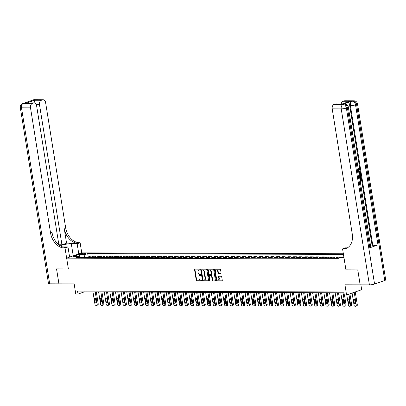 <?xml version="1.0" encoding="UTF-8"?>
<svg xmlns="http://www.w3.org/2000/svg" width="406" height="406" viewBox="0 0 406 406"><rect width="100%" height="100%" fill="white"/><g stroke="black" fill="none" stroke-linecap="round" stroke-linejoin="round"><path stroke-width="0.61" d="M199.98 269.579A0.421 0.299 -109.2 0 0 199.605 269.168L194.905 269.148A0.604 0.431 -109.2 0 0 194.555 269.736L196.25 280.313A0.604 0.431 -109.2 0 0 196.783 280.901L201.483 280.916A0.421 0.299 -109.2 0 0 201.351 280.094L200.747 280.094A1.934 1.375 -109.2 0 1 199.026 278.206L198.889 277.323A1.934 1.375 -109.2 0 1 199.666 275.507A1.934 1.375 -109.2 0 1 200.001 275.451L200.61 275.451A0.421 0.299 -109.2 0 0 200.478 274.629L199.869 274.629A1.934 1.375 -109.2 0 1 198.153 272.741L198.011 271.863A1.934 1.375 -109.2 0 1 198.793 270.041A1.934 1.375 -109.2 0 1 199.128 269.985L199.732 269.99A0.421 0.299 -109.2 0 0 199.98 269.579M220.712 273.375A0.604 0.431 -109.2 0 0 221.057 272.791L220.585 269.823A0.604 0.431 -109.2 0 0 220.047 269.234L214.83 269.219A0.604 0.431 -109.2 0 0 214.48 269.802L216.175 280.379A0.604 0.431 -109.2 0 0 216.708 280.967L221.93 280.982A0.604 0.431 -109.2 0 0 222.275 280.399L221.701 276.816A0.604 0.431 -109.2 0 0 221.163 276.227L218.93 276.217A0.604 0.431 -109.2 0 0 218.585 276.806L218.87 278.582A1.614 1.152 -109.2 0 1 218.22 280.104A1.614 1.152 -109.2 0 1 216.505 278.572L215.388 271.609A1.614 1.152 -109.2 0 1 216.038 270.091A1.614 1.152 -109.2 0 1 217.753 271.619L217.941 272.781A0.604 0.431 -109.2 0 0 218.474 273.37L220.91 273.309M58.885 244.803L36.606 105.722A3.69 2.512 90.2 0 0 34.17 102.885L26.826 102.967L34.617 100.246L41.376 100.267L42.579 99.851L33.566 99.82L23.37 103.378L32.384 103.408A3.69 2.512 90.2 0 0 30.511 107.854L21.498 107.823L49.684 283.809L58.921 283.84L56.525 268.879L68.375 268.914L56.551 268.879L58.946 283.84L74.151 283.89L75.78 294.066L78.033 294.076L77.556 291.082L343.841 291.97L344.324 294.964L346.572 294.974L361.665 289.706L360.888 284.85M384.756 280.475L356.57 104.484A3.69 0.629 -9.1 0 0 357.513 103.895L385.7 279.881A3.69 0.629 170.9 0 1 384.756 280.475L374.56 284.033A3.69 0.629 170.9 0 1 369.409 284.88L360.173 284.85L357.777 269.883L345.927 269.843L357.752 269.883L360.152 284.85L344.943 284.799L346.572 294.974M347.343 247.868L345.526 247.858L342.573 248.893L345.927 269.843L344.202 259.069L66.65 258.14L81.743 252.872L80.114 242.697L79.302 242.697A15.382 10.952 70.8 0 1 65.64 227.69L45.604 102.586A3.69 2.512 90.2 0 0 43.168 99.749A3.69 2.512 90.2 0 0 42.579 99.851M64.209 247.964A15.382 10.952 70.8 0 1 50.547 232.958L52.019 232.445A15.382 10.952 70.8 0 0 65.676 247.452L64.209 247.964L65.021 247.964L68.375 268.914L66.65 258.14M206.827 269.777A0.604 0.431 -109.2 0 0 206.294 269.188L201.071 269.168A0.604 0.431 -109.2 0 0 200.726 269.757L202.416 280.333A0.604 0.431 -109.2 0 0 202.954 280.922L208.171 280.937A0.604 0.431 -109.2 0 0 208.522 280.353L206.827 269.777M207.948 269.193L213.17 269.208A0.604 0.431 -109.2 0 1 213.703 269.797L215.398 280.373A0.604 0.431 -109.2 0 1 215.053 280.962L212.82 280.952A0.604 0.431 -109.2 0 1 212.282 280.363L211.592 276.075A0.604 0.431 -109.2 0 0 211.059 275.486L209.577 275.481A0.604 0.431 -109.2 0 0 209.227 276.07L209.943 280.536A0.421 0.299 -109.2 0 1 209.323 280.531L207.603 269.777A0.604 0.431 -109.2 0 1 207.948 269.193M81.261 254.136L82.256 254.141A1.908 0.325 -9.1 0 0 84.306 253.877A1.908 0.325 -9.1 0 0 85.402 253.395A1.908 0.325 -9.1 0 0 84.783 253.258L83.793 253.253A1.908 0.325 -9.1 0 0 81.738 253.517A1.908 0.325 -9.1 0 0 80.642 253.999A1.908 0.325 -9.1 0 0 81.261 254.136M343.349 253.745L81.743 252.872M79.906 257.5L78.942 256.628L76.475 257.49L338.254 258.363L340.72 257.505L343.953 257.516M78.942 256.628L72.857 256.607L79.14 254.415L85.224 254.435L83.991 257.516M88.239 256.998L87.691 253.577L85.224 254.435M87.691 253.577L343.456 254.43M78.033 294.076L84.154 291.939L343.973 292.807M83.976 257.399L79.779 257.389M84.022 291.102L84.154 291.939M93.872 257.013L93.725 256.11L90.797 256.1L88.33 256.962A2.461 1.675 90.2 0 0 87.589 257.531M99.5 257.034L99.358 256.13L96.43 256.12L93.959 256.978A2.461 1.675 90.2 0 0 93.223 257.546M105.134 257.054L104.987 256.145L102.058 256.135L99.592 256.998A2.461 1.675 90.2 0 0 98.856 257.566M110.767 257.069L110.62 256.166L107.691 256.156L105.225 257.018A2.461 1.675 90.2 0 0 104.489 257.587M116.4 257.089L116.253 256.186L113.325 256.176L110.858 257.034A2.461 1.675 90.2 0 0 110.122 257.602M122.028 257.11L121.886 256.201L118.958 256.191L116.486 257.054A2.461 1.675 90.2 0 0 115.751 257.622M127.662 257.13L127.52 256.222L124.591 256.211L122.12 257.074A2.461 1.675 90.2 0 0 121.384 257.643M133.295 257.145L133.148 256.242L130.219 256.232L127.753 257.094A2.461 1.675 90.2 0 0 127.017 257.658M138.928 257.165L138.781 256.262L135.853 256.252L133.386 257.11A2.461 1.675 90.2 0 0 132.65 257.678M144.556 257.186L144.414 256.277L141.486 256.267L139.019 257.13A2.461 1.675 90.2 0 0 138.279 257.698M150.19 257.201L150.047 256.298L147.119 256.287L144.648 257.15A2.461 1.675 90.2 0 0 143.912 257.719M155.823 257.221L155.676 256.318L152.747 256.308L150.281 257.165A2.461 1.675 90.2 0 0 149.545 257.734M161.456 257.242L161.309 256.333L158.381 256.323L155.914 257.186A2.461 1.675 90.2 0 0 155.178 257.754M167.089 257.262L166.942 256.353L164.014 256.343L161.547 257.206A2.461 1.675 90.2 0 0 160.812 257.774M172.717 257.277L172.575 256.374L169.647 256.364L167.176 257.226A2.461 1.675 90.2 0 0 166.44 257.79M178.351 257.297L178.209 256.389L175.275 256.384L172.809 257.242A2.461 1.675 90.2 0 0 172.073 257.81M183.984 257.318L183.837 256.409L180.909 256.399L178.442 257.262A2.461 1.675 90.2 0 0 177.706 257.83M189.617 257.333L189.47 256.43L186.542 256.419L184.075 257.282A2.461 1.675 90.2 0 0 183.339 257.851M195.245 257.353L195.103 256.45L192.175 256.44L189.709 257.297A2.461 1.675 90.2 0 0 188.968 257.866M200.879 257.374L200.737 256.465L197.808 256.455L195.337 257.318A2.461 1.675 90.2 0 0 194.601 257.886M206.512 257.389L206.365 256.485L203.436 256.475L200.97 257.338A2.461 1.675 90.2 0 0 200.234 257.906M212.145 257.409L211.998 256.506L209.07 256.496L206.603 257.353A2.461 1.675 90.2 0 0 205.867 257.922M217.778 257.429L217.631 256.521L214.703 256.511L212.236 257.374A2.461 1.675 90.2 0 0 211.501 257.942M223.407 257.45L223.264 256.541L220.336 256.531L217.865 257.394A2.461 1.675 90.2 0 0 217.129 257.962M229.04 257.465L228.898 256.562L225.964 256.551L223.498 257.414A2.461 1.675 90.2 0 0 222.762 257.977M234.673 257.485L234.526 256.582L231.598 256.572L229.131 257.429A2.461 1.675 90.2 0 0 228.395 257.998M240.306 257.505L240.159 256.597L237.231 256.587L234.764 257.45A2.461 1.675 90.2 0 0 234.029 258.018M245.934 257.521L245.792 256.617L242.864 256.607L240.393 257.47A2.461 1.675 90.2 0 0 239.657 258.038M251.568 257.541L251.426 256.638L248.497 256.628L246.026 257.485A2.461 1.675 90.2 0 0 245.29 258.054M257.201 257.561L257.054 256.653L254.126 256.643L251.659 257.505A2.461 1.675 90.2 0 0 250.923 258.074M262.834 257.582L262.687 256.673L259.759 256.663L257.292 257.526A2.461 1.675 90.2 0 0 256.556 258.094M268.467 257.597L268.32 256.693L265.392 256.683L262.926 257.546A2.461 1.675 90.2 0 0 262.185 258.109M274.096 257.617L273.954 256.709L271.025 256.704L268.554 257.561A2.461 1.675 90.2 0 0 267.818 258.13M279.729 257.637L279.582 256.729L276.653 256.719L274.187 257.582A2.461 1.675 90.2 0 0 273.451 258.15M285.362 257.653L285.215 256.749L282.287 256.739L279.82 257.602A2.461 1.675 90.2 0 0 279.084 258.17M290.995 257.673L290.848 256.77L287.92 256.759L285.454 257.617A2.461 1.675 90.2 0 0 284.718 258.186M296.624 257.693L296.481 256.785L293.553 256.775L291.082 257.637A2.461 1.675 90.2 0 0 290.346 258.206M302.257 257.708L302.115 256.805L299.186 256.795L296.715 257.658A2.461 1.675 90.2 0 0 295.979 258.226M307.89 257.729L307.743 256.825L304.815 256.815L302.348 257.673A2.461 1.675 90.2 0 0 301.612 258.241M313.523 257.749L313.376 256.841L310.448 256.831L307.981 257.693A2.461 1.675 90.2 0 0 307.246 258.262M319.157 257.769L319.009 256.861L316.081 256.851L313.615 257.714A2.461 1.675 90.2 0 0 312.874 258.282M324.785 257.785L324.643 256.881L321.714 256.871L319.243 257.734A2.461 1.675 90.2 0 0 318.507 258.297M330.418 257.805L330.271 256.902L327.343 256.891L324.876 257.749A2.461 1.675 90.2 0 0 324.14 258.317M336.051 257.825L335.904 256.917L332.976 256.907L330.509 257.769A2.461 1.675 90.2 0 0 329.773 258.338M341.629 257.505L341.537 256.937L338.609 256.927L336.143 257.79A2.461 1.675 90.2 0 0 335.407 258.358M93.725 256.11L91.259 256.973A2.461 1.675 90.2 0 0 90.523 257.536M99.358 256.13L96.887 256.988A2.461 1.675 90.2 0 0 96.151 257.556M104.987 256.145L102.52 257.008A2.461 1.675 90.2 0 0 101.784 257.577M110.62 256.166L108.153 257.028A2.461 1.675 90.2 0 0 107.417 257.597M116.253 256.186L113.787 257.044A2.461 1.675 90.2 0 0 113.051 257.612M121.886 256.201L119.42 257.064A2.461 1.675 90.2 0 0 118.679 257.632M127.52 256.222L125.048 257.084A2.461 1.675 90.2 0 0 124.312 257.653M133.148 256.242L130.681 257.105A2.461 1.675 90.2 0 0 129.945 257.668M138.781 256.262L136.315 257.12A2.461 1.675 90.2 0 0 135.579 257.688M144.414 256.277L141.948 257.14A2.461 1.675 90.2 0 0 141.212 257.708M150.047 256.298L147.576 257.16A2.461 1.675 90.2 0 0 146.84 257.729M155.676 256.318L153.209 257.176A2.461 1.675 90.2 0 0 152.473 257.744M161.309 256.333L158.842 257.196A2.461 1.675 90.2 0 0 158.107 257.764M166.942 256.353L164.476 257.216A2.461 1.675 90.2 0 0 163.74 257.785M172.575 256.374L170.109 257.231A2.461 1.675 90.2 0 0 169.368 257.8M178.209 256.389L175.737 257.252A2.461 1.675 90.2 0 0 175.001 257.82M183.837 256.409L181.37 257.272A2.461 1.675 90.2 0 0 180.634 257.84M189.47 256.43L187.004 257.292A2.461 1.675 90.2 0 0 186.268 257.856M195.103 256.45L192.637 257.308A2.461 1.675 90.2 0 0 191.896 257.876M200.737 256.465L198.265 257.328A2.461 1.675 90.2 0 0 197.529 257.896M206.365 256.485L203.898 257.348A2.461 1.675 90.2 0 0 203.162 257.917M211.998 256.506L209.532 257.363A2.461 1.675 90.2 0 0 208.796 257.932M217.631 256.521L215.165 257.384A2.461 1.675 90.2 0 0 214.429 257.952M223.264 256.541L220.793 257.404A2.461 1.675 90.2 0 0 220.057 257.972M228.898 256.562L226.426 257.424A2.461 1.675 90.2 0 0 225.69 257.988M234.526 256.582L232.059 257.44A2.461 1.675 90.2 0 0 231.324 258.008M240.159 256.597L237.693 257.46A2.461 1.675 90.2 0 0 236.957 258.028M245.792 256.617L243.326 257.48A2.461 1.675 90.2 0 0 242.585 258.049M251.426 256.638L248.954 257.495A2.461 1.675 90.2 0 0 248.218 258.064M257.054 256.653L254.587 257.516A2.461 1.675 90.2 0 0 253.851 258.084M262.687 256.673L260.221 257.536A2.461 1.675 90.2 0 0 259.485 258.104M268.32 256.693L265.854 257.551A2.461 1.675 90.2 0 0 265.118 258.12M273.954 256.709L271.482 257.571A2.461 1.675 90.2 0 0 270.746 258.14M279.582 256.729L277.115 257.592A2.461 1.675 90.2 0 0 276.379 258.16M285.215 256.749L282.749 257.612A2.461 1.675 90.2 0 0 282.013 258.175M290.848 256.77L288.382 257.627A2.461 1.675 90.2 0 0 287.646 258.196M296.481 256.785L294.015 257.648A2.461 1.675 90.2 0 0 293.274 258.216M302.115 256.805L299.643 257.668A2.461 1.675 90.2 0 0 298.907 258.236M307.743 256.825L305.276 257.683A2.461 1.675 90.2 0 0 304.541 258.252M313.376 256.841L310.91 257.703A2.461 1.675 90.2 0 0 310.174 258.272M319.009 256.861L316.543 257.724A2.461 1.675 90.2 0 0 315.807 258.292M324.643 256.881L322.171 257.744A2.461 1.675 90.2 0 0 321.435 258.307M330.271 256.902L327.804 257.759A2.461 1.675 90.2 0 0 327.069 258.328M335.904 256.917L333.438 257.78A2.461 1.675 90.2 0 0 332.702 258.348M341.537 256.937L339.071 257.8A2.461 1.675 90.2 0 0 338.365 258.328M343.882 257.069L342.623 257.511M79.677 257.297L79.14 254.415M199.945 269.843L199.534 269.843A1.934 1.375 -109.2 0 0 199.199 269.899L198.793 270.041M199.666 275.507L200.072 275.364A1.934 1.375 -109.2 0 1 200.407 275.309L200.823 275.309M195.042 269.153A0.604 0.431 -109.2 0 0 194.961 269.594L196.656 280.17A0.604 0.431 -109.2 0 0 197.194 280.759L201.696 280.774M201.214 269.173A0.604 0.431 -109.2 0 0 201.132 269.614L202.827 280.191A0.604 0.431 -109.2 0 0 203.365 280.779L208.44 280.795M201.691 269.995A0.421 0.299 -109.2 0 0 201.447 270.406L202.934 279.688A0.421 0.299 -109.2 0 0 203.31 280.099L203.949 280.104A1.934 1.375 -109.2 0 0 204.289 280.049A1.934 1.375 -109.2 0 0 205.066 278.227L204.051 271.883A1.934 1.375 -109.2 0 0 202.33 269.995L201.691 269.995L202.097 269.853A0.421 0.299 -109.2 0 0 201.96 269.899M204.289 280.049L204.695 279.907A1.934 1.375 -109.2 0 0 205.472 278.085L205.066 278.227M202.097 269.853L202.741 269.853A1.934 1.375 -109.2 0 1 204.457 271.741L205.472 278.085M215.317 280.82L212.82 280.952M209.785 275.41A0.604 0.431 -109.2 0 1 209.983 275.339L211.465 275.344A0.604 0.431 -109.2 0 1 212.003 275.933L212.688 280.221A0.604 0.431 -109.2 0 0 213.226 280.81M208.09 269.193A0.604 0.431 -109.2 0 0 208.009 269.635L209.735 280.389A0.421 0.299 -109.2 0 0 209.932 280.739M210.881 271.624A1.614 1.152 -109.2 0 0 209.166 270.097A1.614 1.152 -109.2 0 0 208.517 271.619L208.907 274.07A0.604 0.431 -109.2 0 0 209.445 274.659L210.927 274.664A0.604 0.431 -109.2 0 0 211.272 274.08L210.881 271.624L211.287 271.482A1.614 1.152 -109.2 0 0 209.572 269.954L209.166 270.097M211.333 274.522A0.604 0.431 -109.2 0 0 211.683 273.938L211.272 274.08M211.287 271.482L211.683 273.938M216.038 270.091L216.449 269.949A1.614 1.152 -109.2 0 1 218.164 271.477L218.347 272.639A0.604 0.431 -109.2 0 0 218.885 273.228L220.976 273.233M218.22 280.104L218.626 279.962A1.614 1.152 -109.2 0 0 219.276 278.44L218.87 278.582M219.073 276.217A0.604 0.431 -109.2 0 0 218.991 276.664L219.276 278.44M214.967 269.219A0.604 0.431 -109.2 0 0 214.886 269.66L216.581 280.236A0.604 0.431 -109.2 0 0 217.119 280.825L222.194 280.84M95.243 291.975L97.201 304.221A1.228 0.878 -109.2 0 1 96.704 305.383A1.228 0.878 -109.2 0 1 96.491 305.419L96.044 305.413A1.228 0.878 -109.2 0 1 94.948 304.216L92.989 291.97M96.318 291.98L98.222 303.866A1.228 0.878 70.8 0 1 97.724 305.028L96.704 305.383M95.572 298.42A0.985 0.7 -109.2 0 0 95.567 298.831L96.029 301.704A0.985 0.7 -109.2 0 0 96.445 302.48M96.45 302.064L95.994 299.192A0.985 0.7 -109.2 0 0 94.948 298.263A0.985 0.7 -109.2 0 0 94.547 299.186L95.009 302.059A0.985 0.7 -109.2 0 0 96.055 302.993A0.985 0.7 -109.2 0 0 96.45 302.064M100.871 291.995L102.835 304.241A1.228 0.878 -109.2 0 1 102.337 305.398A1.228 0.878 -109.2 0 1 102.124 305.434L101.673 305.434A1.228 0.878 -109.2 0 1 100.581 304.236L98.622 291.99M101.952 292L103.855 303.886A1.228 0.878 70.8 0 1 103.357 305.043L102.337 305.398M101.206 298.44A0.985 0.7 -109.2 0 0 101.201 298.852L101.662 301.724A0.985 0.7 -109.2 0 0 102.079 302.495M102.084 302.084L101.622 299.212A0.985 0.7 -109.2 0 0 100.576 298.278A0.985 0.7 -109.2 0 0 100.18 299.207L100.642 302.079A0.985 0.7 -109.2 0 0 101.688 303.013A0.985 0.7 -109.2 0 0 102.084 302.084M106.504 292.015L108.468 304.261A1.228 0.878 -109.2 0 1 107.971 305.419A1.228 0.878 -109.2 0 1 107.757 305.454L107.306 305.454A1.228 0.878 -109.2 0 1 106.215 304.251L104.251 292.005M107.585 292.021L109.488 303.906A1.228 0.878 70.8 0 1 108.991 305.063L107.971 305.419M106.839 298.456A0.985 0.7 -109.2 0 0 106.834 298.872L107.296 301.744A0.985 0.7 -109.2 0 0 107.712 302.516M107.717 302.105L107.255 299.232A0.985 0.7 -109.2 0 0 106.21 298.298A0.985 0.7 -109.2 0 0 105.814 299.227L106.276 302.1A0.985 0.7 -109.2 0 0 107.321 303.033A0.985 0.7 -109.2 0 0 107.717 302.105M112.137 292.036L114.096 304.277A1.228 0.878 -109.2 0 1 113.604 305.439A1.228 0.878 -109.2 0 1 113.391 305.474L112.939 305.469A1.228 0.878 -109.2 0 1 111.848 304.272L109.884 292.026M113.213 292.036L115.116 303.921A1.228 0.878 70.8 0 1 114.624 305.084L113.604 305.439M112.472 298.476A0.985 0.7 -109.2 0 0 112.467 298.887L112.924 301.76A0.985 0.7 -109.2 0 0 113.345 302.536M113.35 302.125L112.888 299.247A0.985 0.7 -109.2 0 0 111.843 298.319A0.985 0.7 -109.2 0 0 111.447 299.242L111.904 302.12A0.985 0.7 -109.2 0 0 112.949 303.049A0.985 0.7 -109.2 0 0 113.35 302.125M117.77 292.051L119.729 304.297A1.228 0.878 -109.2 0 1 119.237 305.454A1.228 0.878 -109.2 0 1 119.019 305.49L118.572 305.49A1.228 0.878 -109.2 0 1 117.476 304.292L115.517 292.046M118.846 292.056L120.749 303.942A1.228 0.878 70.8 0 1 120.257 305.099L119.237 305.454M118.1 298.496A0.985 0.7 -109.2 0 0 118.095 298.907L118.557 301.78A0.985 0.7 -109.2 0 0 118.978 302.551M118.978 302.14L118.522 299.268A0.985 0.7 -109.2 0 0 117.476 298.334A0.985 0.7 -109.2 0 0 117.08 299.263L117.537 302.135A0.985 0.7 -109.2 0 0 118.582 303.069A0.985 0.7 -109.2 0 0 118.978 302.14M69.573 256.902L70.537 256.785M78.784 253.907L77.155 243.732L71.299 243.712A6.922 1.182 -9.1 0 0 60.372 245.843M77.155 243.732L80.114 242.697M66.569 243.169L77.835 243.209A15.382 10.952 70.8 0 1 64.173 228.202L66.569 243.169L61.94 244.788L58.88 244.777M65.021 247.964L67.98 246.934L62.636 246.914M41.376 100.267A3.69 2.512 90.2 0 0 39.504 104.712L36.327 104.702M61.94 244.788L39.504 104.712M49.684 283.809A3.69 0.629 170.9 0 1 48.487 283.54L20.3 107.554A3.69 0.629 -9.1 0 0 21.498 107.823A3.69 2.512 -89.8 0 1 23.37 103.378A3.69 2.629 70.8 0 0 22.731 103.484A3.69 3.69 0 0 0 20.3 107.554M69.609 257.11L67.98 246.934M34.17 102.885A3.69 2.512 90.2 0 0 33.586 102.987L26.826 102.967M32.384 103.408L33.586 102.987M50.547 232.958L30.511 107.854M34.119 102.885A3.69 2.512 -89.8 0 1 34.134 102.784L33.85 102.885M34.617 100.246L34.134 102.784M358.402 170.748L359.214 169.292L358.442 168.5L358.442 167.962L359.853 169.145L358.62 171.317M358.792 172.388L360.117 171.022L360.203 171.56L359.518 172.23L359.762 173.763L360.579 173.91L360.665 174.443L359.077 174.184M358.742 172.068L360.117 171.022M360.462 180.629L360.97 180.452L360.629 178.335L361.274 178.234L361.695 180.863L360.229 181.37M369.825 247.761L347.394 107.691A3.69 0.629 -9.1 0 0 348.333 107.098L370.769 247.168A3.69 0.629 170.9 0 1 369.825 247.761L377.986 244.914A3.69 0.629 170.9 0 1 372.835 245.757L372.16 245.757L349.723 105.687A3.69 2.512 -89.8 0 1 351.596 101.241L343.435 104.088A3.69 2.512 -89.8 0 1 344.024 103.987L344.699 103.987A3.69 2.512 90.2 0 0 344.115 104.088L343.435 104.088M372.16 245.757L370.627 246.29M359.208 174.991L359.701 174.966M342.573 248.893L343.38 248.893A15.382 10.952 -109.2 0 0 346.054 248.452A15.382 10.952 -109.2 0 0 352.251 233.968L332.209 108.859A3.69 2.512 -89.8 0 1 334.082 104.413L343.095 104.444L344.115 104.088A3.69 2.629 -109.2 0 1 347.394 107.691L346.374 108.047L374.56 284.033M342.045 104.017L349.835 101.297L342.045 104.017L335.285 103.997L334.082 104.413M335.285 103.997A3.69 2.512 -89.8 0 1 335.874 103.895L342.187 103.916M341.223 103.911A3.69 2.512 -89.8 0 1 343.075 101.277L349.835 101.297M351.596 101.241L353.291 100.886L344.278 100.855L343.075 101.277M344.278 100.855A3.69 2.512 -89.8 0 1 344.867 100.754L353.88 100.784A3.69 2.512 90.2 0 0 353.291 100.886A3.69 2.629 -109.2 0 1 356.57 104.484L355.549 104.844L377.986 244.914M343.38 248.893L344.851 248.381A15.382 10.952 -109.2 0 0 346.775 248.162M360.147 180.863L359.899 178.96L360.183 178.858L360.482 180.746L361.33 180.452L360.99 178.335L360.629 178.335M360.99 178.335L361.274 178.234M361.33 180.452L360.97 180.452M360.183 178.858L359.828 178.858M359.229 175.128L359.452 175.032C360.234 174.753 360.736 175.164 360.954 176.26L361.162 177.544L359.701 178.056M359.214 175.032L359.523 174.95M359.62 177.549L360.797 177.138L360.68 176.397L360.371 175.61L359.31 175.631M359.599 177.427L360.437 177.138L360.01 175.61L360.371 175.61L359.528 175.539M360.797 177.138L360.437 177.138M360.68 176.397L360.32 176.397M360.01 175.61L359.752 175.478M360.665 174.443L359.066 174.103M358.99 173.626L359.457 173.707L359.259 172.484L358.868 172.865M359.082 173.641L358.945 172.789M358.539 170.804L359.574 169.292L359.214 169.292M359.574 169.292L358.442 168.5M358.848 168.5L358.802 167.967M123.404 292.071L125.363 304.317A1.228 0.878 -109.2 0 1 124.865 305.474A1.228 0.878 -109.2 0 1 124.652 305.51L124.2 305.51A1.228 0.878 -109.2 0 1 123.109 304.307L121.15 292.066M124.48 292.076L126.383 303.962A1.228 0.878 70.8 0 1 125.885 305.119L124.865 305.474M123.734 298.517A0.985 0.7 -109.2 0 0 123.728 298.928L124.19 301.8A0.985 0.7 -109.2 0 0 124.606 302.572M124.612 302.16L124.15 299.288A0.985 0.7 -109.2 0 0 123.104 298.354A0.985 0.7 -109.2 0 0 122.708 299.283L123.17 302.155A0.985 0.7 -109.2 0 0 124.216 303.089A0.985 0.7 -109.2 0 0 124.612 302.16M129.032 292.092L130.996 304.338A1.228 0.878 -109.2 0 1 130.499 305.495A1.228 0.878 -109.2 0 1 130.285 305.53L129.834 305.53A1.228 0.878 -109.2 0 1 128.743 304.327L126.779 292.081M130.113 292.092L132.016 303.977A1.228 0.878 70.8 0 1 131.519 305.139L130.499 305.495M129.367 298.532A0.985 0.7 -109.2 0 0 129.362 298.943L129.824 301.82A0.985 0.7 -109.2 0 0 130.24 302.592M130.245 302.181L129.783 299.308A0.985 0.7 -109.2 0 0 128.738 298.374A0.985 0.7 -109.2 0 0 128.342 299.303L128.803 302.176A0.985 0.7 -109.2 0 0 129.849 303.104A0.985 0.7 -109.2 0 0 130.245 302.181M134.665 292.107L136.629 304.353A1.228 0.878 -109.2 0 1 136.132 305.515A1.228 0.878 -109.2 0 1 135.919 305.551L135.467 305.545A1.228 0.878 -109.2 0 1 134.376 304.348L132.412 292.102M135.741 292.112L137.649 303.998A1.228 0.878 70.8 0 1 137.152 305.155L136.132 305.515M135 298.552A0.985 0.7 -109.2 0 0 134.995 298.963L135.452 301.836A0.985 0.7 -109.2 0 0 135.873 302.612M135.878 302.196L135.416 299.323A0.985 0.7 -109.2 0 0 134.371 298.395A0.985 0.7 -109.2 0 0 133.975 299.318L134.437 302.191A0.985 0.7 -109.2 0 0 135.482 303.125A0.985 0.7 -109.2 0 0 135.878 302.196M140.298 292.127L142.257 304.373A1.228 0.878 -109.2 0 1 141.765 305.53A1.228 0.878 -109.2 0 1 141.552 305.566L141.1 305.566A1.228 0.878 -109.2 0 1 140.004 304.363L138.045 292.122M141.374 292.132L143.277 304.018A1.228 0.878 70.8 0 1 142.785 305.175L141.765 305.53M140.628 298.572A0.985 0.7 -109.2 0 0 140.628 298.983L141.085 301.856A0.985 0.7 -109.2 0 0 141.506 302.627M141.506 302.216L141.049 299.344A0.985 0.7 -109.2 0 0 140.004 298.41A0.985 0.7 -109.2 0 0 139.608 299.339L140.065 302.211A0.985 0.7 -109.2 0 0 141.11 303.145A0.985 0.7 -109.2 0 0 141.506 302.216M145.932 292.147L147.891 304.393A1.228 0.878 -109.2 0 1 147.393 305.551A1.228 0.878 -109.2 0 1 147.18 305.586L146.733 305.586A1.228 0.878 -109.2 0 1 145.637 304.383L143.678 292.137M147.008 292.153L148.911 304.038A1.228 0.878 70.8 0 1 148.413 305.195L147.393 305.551M146.261 298.588A0.985 0.7 -109.2 0 0 146.256 299.004L146.718 301.876A0.985 0.7 -109.2 0 0 147.134 302.648M147.139 302.237L146.683 299.364A0.985 0.7 -109.2 0 0 145.637 298.43A0.985 0.7 -109.2 0 0 145.236 299.359L145.698 302.231A0.985 0.7 -109.2 0 0 146.744 303.16A0.985 0.7 -109.2 0 0 147.139 302.237M151.56 292.168L153.524 304.409A1.228 0.878 -109.2 0 1 153.026 305.571A1.228 0.878 -109.2 0 1 152.813 305.606L152.362 305.601A1.228 0.878 -109.2 0 1 151.271 304.404L149.312 292.158M152.641 292.168L154.544 304.053A1.228 0.878 70.8 0 1 154.047 305.216L153.026 305.571M151.895 298.608A0.985 0.7 -109.2 0 0 151.89 299.019L152.351 301.891A0.985 0.7 -109.2 0 0 152.768 302.668M152.773 302.252L152.311 299.379A0.985 0.7 -109.2 0 0 151.265 298.451A0.985 0.7 -109.2 0 0 150.87 299.374L151.331 302.252A0.985 0.7 -109.2 0 0 152.377 303.18A0.985 0.7 -109.2 0 0 152.773 302.252M157.193 292.183L159.157 304.429A1.228 0.878 -109.2 0 1 158.66 305.586A1.228 0.878 -109.2 0 1 158.447 305.622L157.995 305.622A1.228 0.878 -109.2 0 1 156.904 304.424L154.94 292.178M158.269 292.188L160.177 304.074A1.228 0.878 70.8 0 1 159.68 305.231L158.66 305.586M157.528 298.628A0.985 0.7 -109.2 0 0 157.523 299.039L157.985 301.912A0.985 0.7 -109.2 0 0 158.401 302.683M158.406 302.272L157.944 299.4A0.985 0.7 -109.2 0 0 156.899 298.466A0.985 0.7 -109.2 0 0 156.503 299.395L156.965 302.267A0.985 0.7 -109.2 0 0 158.01 303.201A0.985 0.7 -109.2 0 0 158.406 302.272M162.826 292.203L164.785 304.449A1.228 0.878 -109.2 0 1 164.293 305.606A1.228 0.878 -109.2 0 1 164.08 305.642L163.628 305.642A1.228 0.878 -109.2 0 1 162.537 304.439L160.573 292.193M163.902 292.208L165.805 304.094A1.228 0.878 70.8 0 1 165.313 305.251L164.293 305.606M163.161 298.643A0.985 0.7 -109.2 0 0 163.156 299.06L163.613 301.932A0.985 0.7 -109.2 0 0 164.034 302.703M164.039 302.292L163.577 299.42A0.985 0.7 -109.2 0 0 162.532 298.486A0.985 0.7 -109.2 0 0 162.136 299.415L162.593 302.287A0.985 0.7 -109.2 0 0 163.638 303.221A0.985 0.7 -109.2 0 0 164.039 302.292M168.46 292.224L170.418 304.47A1.228 0.878 -109.2 0 1 169.926 305.627A1.228 0.878 -109.2 0 1 169.708 305.662L169.261 305.662A1.228 0.878 -109.2 0 1 168.165 304.459L166.206 292.213M169.535 292.224L171.439 304.109A1.228 0.878 70.8 0 1 170.941 305.271L169.926 305.627M168.789 298.664A0.985 0.7 -109.2 0 0 168.784 299.075L169.246 301.952A0.985 0.7 -109.2 0 0 169.662 302.724M169.667 302.313L169.211 299.435A0.985 0.7 -109.2 0 0 168.165 298.506A0.985 0.7 -109.2 0 0 167.769 299.435L168.226 302.308A0.985 0.7 -109.2 0 0 169.272 303.236A0.985 0.7 -109.2 0 0 169.667 302.313M174.093 292.239L176.052 304.485A1.228 0.878 -109.2 0 1 175.554 305.647A1.228 0.878 -109.2 0 1 175.341 305.682L174.89 305.677A1.228 0.878 -109.2 0 1 173.798 304.48L171.839 292.234M175.169 292.244L177.072 304.13A1.228 0.878 70.8 0 1 176.574 305.287L175.554 305.647M174.423 298.684A0.985 0.7 -109.2 0 0 174.418 299.095L174.879 301.968A0.985 0.7 -109.2 0 0 175.296 302.744M175.301 302.328L174.839 299.455A0.985 0.7 -109.2 0 0 173.793 298.527A0.985 0.7 -109.2 0 0 173.398 299.45L173.859 302.323A0.985 0.7 -109.2 0 0 174.905 303.257A0.985 0.7 -109.2 0 0 175.301 302.328M179.721 292.259L181.685 304.505A1.228 0.878 -109.2 0 1 181.188 305.662A1.228 0.878 -109.2 0 1 180.975 305.698L180.523 305.698A1.228 0.878 -109.2 0 1 179.432 304.495L177.468 292.254M180.802 292.264L182.705 304.15A1.228 0.878 70.8 0 1 182.208 305.307L181.188 305.662M180.056 298.704A0.985 0.7 -109.2 0 0 180.051 299.115L180.513 301.988A0.985 0.7 -109.2 0 0 180.929 302.759M180.934 302.348L180.472 299.476A0.985 0.7 -109.2 0 0 179.427 298.542A0.985 0.7 -109.2 0 0 179.031 299.471L179.493 302.343A0.985 0.7 -109.2 0 0 180.538 303.277A0.985 0.7 -109.2 0 0 180.934 302.348M185.354 292.279L187.318 304.525A1.228 0.878 -109.2 0 1 186.821 305.682A1.228 0.878 -109.2 0 1 186.608 305.718L186.156 305.718A1.228 0.878 -109.2 0 1 185.065 304.515L183.101 292.269M186.43 292.279L188.333 304.165A1.228 0.878 70.8 0 1 187.841 305.327L186.821 305.682M185.689 298.72A0.985 0.7 -109.2 0 0 185.684 299.131L186.141 302.008A0.985 0.7 -109.2 0 0 186.562 302.78M186.567 302.368L186.105 299.496A0.985 0.7 -109.2 0 0 185.06 298.562A0.985 0.7 -109.2 0 0 184.664 299.491L185.126 302.363A0.985 0.7 -109.2 0 0 186.166 303.292A0.985 0.7 -109.2 0 0 186.567 302.368M190.987 292.295L192.946 304.541A1.228 0.878 -109.2 0 1 192.454 305.703A1.228 0.878 -109.2 0 1 192.241 305.738L191.789 305.733A1.228 0.878 -109.2 0 1 190.693 304.536L188.734 292.29M192.063 292.3L193.966 304.185A1.228 0.878 70.8 0 1 193.474 305.348L192.454 305.703M191.317 298.74A0.985 0.7 -109.2 0 0 191.317 299.151L191.774 302.023A0.985 0.7 -109.2 0 0 192.195 302.8M192.195 302.384L191.739 299.511A0.985 0.7 -109.2 0 0 190.693 298.583A0.985 0.7 -109.2 0 0 190.297 299.506L190.754 302.379A0.985 0.7 -109.2 0 0 191.799 303.312A0.985 0.7 -109.2 0 0 192.195 302.384M196.621 292.315L198.58 304.561A1.228 0.878 -109.2 0 1 198.082 305.718A1.228 0.878 -109.2 0 1 197.869 305.754L197.423 305.754A1.228 0.878 -109.2 0 1 196.326 304.556L194.367 292.31M197.697 292.32L199.6 304.206A1.228 0.878 70.8 0 1 199.102 305.363L198.082 305.718M196.951 298.76A0.985 0.7 -109.2 0 0 196.946 299.171L197.407 302.044A0.985 0.7 -109.2 0 0 197.823 302.815M197.829 302.404L197.367 299.532A0.985 0.7 -109.2 0 0 196.326 298.598A0.985 0.7 -109.2 0 0 195.925 299.526L196.387 302.399A0.985 0.7 -109.2 0 0 197.433 303.333A0.985 0.7 -109.2 0 0 197.829 302.404M202.249 292.335L204.213 304.581A1.228 0.878 -109.2 0 1 203.716 305.738A1.228 0.878 -109.2 0 1 203.502 305.774L203.051 305.774A1.228 0.878 -109.2 0 1 201.96 304.571L199.996 292.325M203.33 292.34L205.233 304.226A1.228 0.878 70.8 0 1 204.736 305.383L203.716 305.738M202.584 298.775A0.985 0.7 -109.2 0 0 202.579 299.192L203.041 302.064A0.985 0.7 -109.2 0 0 203.457 302.835M203.462 302.424L203 299.552A0.985 0.7 -109.2 0 0 201.955 298.618A0.985 0.7 -109.2 0 0 201.559 299.547L202.021 302.419A0.985 0.7 -109.2 0 0 203.066 303.353A0.985 0.7 -109.2 0 0 203.462 302.424M207.882 292.356L209.846 304.596A1.228 0.878 -109.2 0 1 209.349 305.759A1.228 0.878 -109.2 0 1 209.136 305.794L208.684 305.789A1.228 0.878 -109.2 0 1 207.593 304.591L205.629 292.345M208.958 292.356L210.866 304.241A1.228 0.878 70.8 0 1 210.369 305.403L209.349 305.759M208.217 298.796A0.985 0.7 -109.2 0 0 208.212 299.207L208.674 302.079A0.985 0.7 -109.2 0 0 209.09 302.856M209.095 302.445L208.633 299.567A0.985 0.7 -109.2 0 0 207.588 298.638A0.985 0.7 -109.2 0 0 207.192 299.562L207.654 302.44A0.985 0.7 -109.2 0 0 208.699 303.368A0.985 0.7 -109.2 0 0 209.095 302.445M213.515 292.371L215.474 304.617A1.228 0.878 -109.2 0 1 214.982 305.774A1.228 0.878 -109.2 0 1 214.769 305.809L214.317 305.809A1.228 0.878 -109.2 0 1 213.226 304.612L211.262 292.366M214.591 292.376L216.494 304.261A1.228 0.878 70.8 0 1 216.002 305.419L214.982 305.774M213.845 298.816A0.985 0.7 -109.2 0 0 213.845 299.227L214.302 302.1A0.985 0.7 -109.2 0 0 214.723 302.871M214.723 302.46L214.266 299.587A0.985 0.7 -109.2 0 0 213.221 298.654A0.985 0.7 -109.2 0 0 212.825 299.582L213.282 302.455A0.985 0.7 -109.2 0 0 214.327 303.389A0.985 0.7 -109.2 0 0 214.723 302.46M219.149 292.391L221.108 304.637A1.228 0.878 -109.2 0 1 220.615 305.794A1.228 0.878 -109.2 0 1 220.397 305.83L219.95 305.83A1.228 0.878 -109.2 0 1 218.854 304.627L216.895 292.386M220.225 292.396L222.128 304.282A1.228 0.878 70.8 0 1 221.63 305.439L220.615 305.794M219.479 298.836A0.985 0.7 -109.2 0 0 219.473 299.247L219.935 302.12A0.985 0.7 -109.2 0 0 220.351 302.891M220.356 302.48L219.9 299.608A0.985 0.7 -109.2 0 0 218.854 298.674A0.985 0.7 -109.2 0 0 218.453 299.603L218.915 302.475A0.985 0.7 -109.2 0 0 219.961 303.409A0.985 0.7 -109.2 0 0 220.356 302.48M224.777 292.411L226.741 304.657A1.228 0.878 -109.2 0 1 226.243 305.814A1.228 0.878 -109.2 0 1 226.03 305.85L225.579 305.85A1.228 0.878 -109.2 0 1 224.488 304.647L222.529 292.401M225.858 292.411L227.761 304.297A1.228 0.878 70.8 0 1 227.264 305.459L226.243 305.814M225.112 298.852A0.985 0.7 -109.2 0 0 225.107 299.263L225.569 302.14A0.985 0.7 -109.2 0 0 225.985 302.912M225.99 302.5L225.528 299.628A0.985 0.7 -109.2 0 0 224.482 298.694A0.985 0.7 -109.2 0 0 224.087 299.623L224.548 302.495A0.985 0.7 -109.2 0 0 225.594 303.424A0.985 0.7 -109.2 0 0 225.99 302.5M230.41 292.427L232.374 304.673A1.228 0.878 -109.2 0 1 231.877 305.835A1.228 0.878 -109.2 0 1 231.664 305.87L231.212 305.865A1.228 0.878 -109.2 0 1 230.121 304.667L228.157 292.421M231.491 292.432L233.394 304.317A1.228 0.878 70.8 0 1 232.897 305.474L231.877 305.835M230.745 298.872A0.985 0.7 -109.2 0 0 230.74 299.283L231.202 302.155A0.985 0.7 -109.2 0 0 231.618 302.932M231.623 302.516L231.161 299.643A0.985 0.7 -109.2 0 0 230.116 298.714A0.985 0.7 -109.2 0 0 229.72 299.638L230.182 302.511A0.985 0.7 -109.2 0 0 231.227 303.444A0.985 0.7 -109.2 0 0 231.623 302.516M236.043 292.447L238.007 304.693A1.228 0.878 -109.2 0 1 237.51 305.85A1.228 0.878 -109.2 0 1 237.297 305.885L236.845 305.885A1.228 0.878 -109.2 0 1 235.754 304.683L233.79 292.442M237.119 292.452L239.022 304.338A1.228 0.878 70.8 0 1 238.53 305.495L237.51 305.85M236.378 298.892A0.985 0.7 -109.2 0 0 236.373 299.303L236.83 302.176A0.985 0.7 -109.2 0 0 237.251 302.947M237.256 302.536L236.794 299.664A0.985 0.7 -109.2 0 0 235.749 298.73A0.985 0.7 -109.2 0 0 235.353 299.658L235.81 302.531A0.985 0.7 -109.2 0 0 236.855 303.465A0.985 0.7 -109.2 0 0 237.256 302.536M241.677 292.467L243.636 304.713A1.228 0.878 -109.2 0 1 243.143 305.87A1.228 0.878 -109.2 0 1 242.93 305.906L242.478 305.906A1.228 0.878 -109.2 0 1 241.382 304.703L239.423 292.457M242.752 292.472L244.656 304.358A1.228 0.878 70.8 0 1 244.163 305.515L243.143 305.87M242.006 298.907A0.985 0.7 -109.2 0 0 242.006 299.323L242.463 302.196A0.985 0.7 -109.2 0 0 242.884 302.967M242.884 302.556L242.428 299.684A0.985 0.7 -109.2 0 0 241.382 298.75A0.985 0.7 -109.2 0 0 240.986 299.679L241.443 302.551A0.985 0.7 -109.2 0 0 242.489 303.48A0.985 0.7 -109.2 0 0 242.884 302.556M247.31 292.487L249.269 304.728A1.228 0.878 -109.2 0 1 248.771 305.891A1.228 0.878 -109.2 0 1 248.558 305.926L248.107 305.921A1.228 0.878 -109.2 0 1 247.015 304.723L245.057 292.477M248.386 292.487L250.289 304.373A1.228 0.878 70.8 0 1 249.791 305.535L248.771 305.891M247.64 298.928A0.985 0.7 -109.2 0 0 247.635 299.339L248.096 302.211A0.985 0.7 -109.2 0 0 248.513 302.988M248.518 302.577L248.056 299.699A0.985 0.7 -109.2 0 0 247.01 298.77A0.985 0.7 -109.2 0 0 246.615 299.694L247.076 302.572A0.985 0.7 -109.2 0 0 248.122 303.5A0.985 0.7 -109.2 0 0 248.518 302.577M252.938 292.503L254.902 304.749A1.228 0.878 -109.2 0 1 254.405 305.906A1.228 0.878 -109.2 0 1 254.192 305.941L253.74 305.941A1.228 0.878 -109.2 0 1 252.649 304.744L250.685 292.498M254.019 292.508L255.922 304.393A1.228 0.878 70.8 0 1 255.425 305.551L254.405 305.906M253.273 298.948A0.985 0.7 -109.2 0 0 253.268 299.359L253.73 302.231A0.985 0.7 -109.2 0 0 254.146 303.003M254.151 302.592L253.689 299.719A0.985 0.7 -109.2 0 0 252.644 298.786A0.985 0.7 -109.2 0 0 252.248 299.714L252.71 302.587A0.985 0.7 -109.2 0 0 253.755 303.521A0.985 0.7 -109.2 0 0 254.151 302.592M258.571 292.523L260.535 304.769A1.228 0.878 -109.2 0 1 260.038 305.926A1.228 0.878 -109.2 0 1 259.825 305.962L259.373 305.962A1.228 0.878 -109.2 0 1 258.282 304.759L256.318 292.513M259.647 292.528L261.555 304.414A1.228 0.878 70.8 0 1 261.058 305.571L260.038 305.926M258.906 298.963A0.985 0.7 -109.2 0 0 258.901 299.379L259.363 302.252A0.985 0.7 -109.2 0 0 259.779 303.023M259.784 302.612L259.322 299.74A0.985 0.7 -109.2 0 0 258.277 298.806A0.985 0.7 -109.2 0 0 257.881 299.735L258.343 302.607A0.985 0.7 -109.2 0 0 259.388 303.541A0.985 0.7 -109.2 0 0 259.784 302.612M264.204 292.543L266.163 304.789A1.228 0.878 -109.2 0 1 265.671 305.946A1.228 0.878 -109.2 0 1 265.458 305.982L265.006 305.982A1.228 0.878 -109.2 0 1 263.91 304.779L261.951 292.533M265.28 292.543L267.184 304.429A1.228 0.878 70.8 0 1 266.691 305.591L265.671 305.946M264.534 298.983A0.985 0.7 -109.2 0 0 264.534 299.395L264.991 302.272A0.985 0.7 -109.2 0 0 265.412 303.043M265.412 302.632L264.956 299.755A0.985 0.7 -109.2 0 0 263.91 298.826A0.985 0.7 -109.2 0 0 263.514 299.755L263.971 302.627A0.985 0.7 -109.2 0 0 265.017 303.556A0.985 0.7 -109.2 0 0 265.412 302.632M269.838 292.559L271.797 304.804A1.228 0.878 -109.2 0 1 271.299 305.967A1.228 0.878 -109.2 0 1 271.086 306.002L270.64 305.997A1.228 0.878 -109.2 0 1 269.543 304.799L267.584 292.553M270.914 292.564L272.817 304.449A1.228 0.878 70.8 0 1 272.319 305.606L271.299 305.967M270.168 299.004A0.985 0.7 -109.2 0 0 270.163 299.415L270.624 302.287A0.985 0.7 -109.2 0 0 271.041 303.064M271.046 302.648L270.589 299.775A0.985 0.7 -109.2 0 0 269.543 298.846A0.985 0.7 -109.2 0 0 269.142 299.77L269.604 302.643A0.985 0.7 -109.2 0 0 270.65 303.576A0.985 0.7 -109.2 0 0 271.046 302.648M275.466 292.579L277.43 304.825A1.228 0.878 -109.2 0 1 276.933 305.982A1.228 0.878 -109.2 0 1 276.719 306.017L276.268 306.017A1.228 0.878 -109.2 0 1 275.177 304.815L273.218 292.574M276.547 292.584L278.45 304.47A1.228 0.878 70.8 0 1 277.953 305.627L276.933 305.982M275.801 299.024A0.985 0.7 -109.2 0 0 275.796 299.435L276.258 302.308A0.985 0.7 -109.2 0 0 276.674 303.079M276.679 302.668L276.217 299.795A0.985 0.7 -109.2 0 0 275.172 298.862A0.985 0.7 -109.2 0 0 274.776 299.79L275.238 302.663A0.985 0.7 -109.2 0 0 276.283 303.597A0.985 0.7 -109.2 0 0 276.679 302.668M281.099 292.599L283.063 304.845A1.228 0.878 -109.2 0 1 282.566 306.002A1.228 0.878 -109.2 0 1 282.353 306.038L281.901 306.038A1.228 0.878 -109.2 0 1 280.81 304.835L278.846 292.589M282.18 292.599L284.083 304.485A1.228 0.878 70.8 0 1 283.586 305.647L282.566 306.002M281.434 299.039A0.985 0.7 -109.2 0 0 281.429 299.45L281.891 302.328A0.985 0.7 -109.2 0 0 282.307 303.099M282.312 302.688L281.85 299.816A0.985 0.7 -109.2 0 0 280.805 298.882A0.985 0.7 -109.2 0 0 280.409 299.811L280.871 302.683A0.985 0.7 -109.2 0 0 281.916 303.612A0.985 0.7 -109.2 0 0 282.312 302.688M286.732 292.614L288.691 304.86A1.228 0.878 -109.2 0 1 288.199 306.022A1.228 0.878 -109.2 0 1 287.986 306.058L287.534 306.053A1.228 0.878 -109.2 0 1 286.443 304.855L284.479 292.609M287.808 292.619L289.711 304.505A1.228 0.878 70.8 0 1 289.219 305.667L288.199 306.022M287.067 299.06A0.985 0.7 -109.2 0 0 287.062 299.471L287.519 302.343A0.985 0.7 -109.2 0 0 287.94 303.12M287.945 302.703L287.484 299.831A0.985 0.7 -109.2 0 0 286.438 298.902A0.985 0.7 -109.2 0 0 286.042 299.826L286.499 302.698A0.985 0.7 -109.2 0 0 287.544 303.632A0.985 0.7 -109.2 0 0 287.945 302.703M292.366 292.635L294.325 304.881A1.228 0.878 -109.2 0 1 293.832 306.038A1.228 0.878 -109.2 0 1 293.614 306.073L293.168 306.073A1.228 0.878 -109.2 0 1 292.071 304.876L290.112 292.63M293.442 292.64L295.345 304.525A1.228 0.878 70.8 0 1 294.852 305.682L293.832 306.038M292.696 299.08A0.985 0.7 -109.2 0 0 292.69 299.491L293.152 302.363A0.985 0.7 -109.2 0 0 293.574 303.135M293.574 302.724L293.117 299.851A0.985 0.7 -109.2 0 0 292.071 298.917A0.985 0.7 -109.2 0 0 291.675 299.846L292.132 302.719A0.985 0.7 -109.2 0 0 293.178 303.652A0.985 0.7 -109.2 0 0 293.574 302.724M297.999 292.655L299.958 304.901A1.228 0.878 -109.2 0 1 299.461 306.058A1.228 0.878 -109.2 0 1 299.247 306.094L298.796 306.094A1.228 0.878 -109.2 0 1 297.705 304.891L295.746 292.645M299.075 292.66L300.978 304.546A1.228 0.878 70.8 0 1 300.481 305.703L299.461 306.058M298.329 299.095A0.985 0.7 -109.2 0 0 298.324 299.511L298.786 302.384A0.985 0.7 -109.2 0 0 299.202 303.155M299.207 302.744L298.745 299.872A0.985 0.7 -109.2 0 0 297.7 298.938A0.985 0.7 -109.2 0 0 297.304 299.867L297.765 302.739A0.985 0.7 -109.2 0 0 298.811 303.673A0.985 0.7 -109.2 0 0 299.207 302.744M303.627 292.675L305.591 304.916A1.228 0.878 -109.2 0 1 305.094 306.078A1.228 0.878 -109.2 0 1 304.881 306.114L304.429 306.109A1.228 0.878 -109.2 0 1 303.338 304.911L301.374 292.665M304.708 292.675L306.611 304.561A1.228 0.878 70.8 0 1 306.114 305.723L305.094 306.078M303.962 299.115A0.985 0.7 -109.2 0 0 303.957 299.526L304.419 302.399A0.985 0.7 -109.2 0 0 304.835 303.175M304.84 302.764L304.378 299.887A0.985 0.7 -109.2 0 0 303.333 298.958A0.985 0.7 -109.2 0 0 302.937 299.882L303.399 302.759A0.985 0.7 -109.2 0 0 304.444 303.688A0.985 0.7 -109.2 0 0 304.84 302.764M309.26 292.69L311.224 304.936A1.228 0.878 -109.2 0 1 310.727 306.094A1.228 0.878 -109.2 0 1 310.514 306.129L310.062 306.129A1.228 0.878 -109.2 0 1 308.971 304.931L307.007 292.685M310.336 292.696L312.244 304.581A1.228 0.878 70.8 0 1 311.747 305.738L310.727 306.094M309.595 299.136A0.985 0.7 -109.2 0 0 309.59 299.547L310.047 302.419A0.985 0.7 -109.2 0 0 310.468 303.191M310.473 302.78L310.011 299.907A0.985 0.7 -109.2 0 0 308.966 298.973A0.985 0.7 -109.2 0 0 308.57 299.902L309.032 302.774A0.985 0.7 -109.2 0 0 310.077 303.708A0.985 0.7 -109.2 0 0 310.473 302.78M314.894 292.711L316.853 304.957A1.228 0.878 -109.2 0 1 316.36 306.114A1.228 0.878 -109.2 0 1 316.147 306.149L315.695 306.149A1.228 0.878 -109.2 0 1 314.599 304.947L312.64 292.706M315.969 292.716L317.873 304.601A1.228 0.878 70.8 0 1 317.38 305.759L316.36 306.114M315.223 299.156A0.985 0.7 -109.2 0 0 315.223 299.567L315.68 302.44A0.985 0.7 -109.2 0 0 316.101 303.211M316.101 302.8L315.645 299.927A0.985 0.7 -109.2 0 0 314.599 298.994A0.985 0.7 -109.2 0 0 314.203 299.922L314.66 302.795A0.985 0.7 -109.2 0 0 315.706 303.729A0.985 0.7 -109.2 0 0 316.101 302.8M320.527 292.731L322.486 304.977A1.228 0.878 -109.2 0 1 321.988 306.134A1.228 0.878 -109.2 0 1 321.775 306.17L321.329 306.17A1.228 0.878 -109.2 0 1 320.232 304.967L318.274 292.721M321.603 292.731L323.506 304.617A1.228 0.878 70.8 0 1 323.009 305.779L321.988 306.134M320.857 299.171A0.985 0.7 -109.2 0 0 320.852 299.582L321.313 302.46A0.985 0.7 -109.2 0 0 321.73 303.231M321.735 302.82L321.278 299.948A0.985 0.7 -109.2 0 0 320.232 299.014A0.985 0.7 -109.2 0 0 319.832 299.943L320.293 302.815A0.985 0.7 -109.2 0 0 321.339 303.744A0.985 0.7 -109.2 0 0 321.735 302.82M326.155 292.746L328.119 304.992A1.228 0.878 -109.2 0 1 327.622 306.154A1.228 0.878 -109.2 0 1 327.409 306.19L326.957 306.185A1.228 0.878 -109.2 0 1 325.866 304.987L323.907 292.741M327.236 292.751L329.139 304.637A1.228 0.878 70.8 0 1 328.642 305.794L327.622 306.154M326.49 299.192A0.985 0.7 -109.2 0 0 326.485 299.603L326.947 302.475A0.985 0.7 -109.2 0 0 327.363 303.252M327.368 302.835L326.906 299.963A0.985 0.7 -109.2 0 0 325.861 299.034A0.985 0.7 -109.2 0 0 325.465 299.958L325.927 302.83A0.985 0.7 -109.2 0 0 326.972 303.764A0.985 0.7 -109.2 0 0 327.368 302.835M331.788 292.767L333.752 305.013A1.228 0.878 -109.2 0 1 333.255 306.17A1.228 0.878 -109.2 0 1 333.042 306.205L332.59 306.205A1.228 0.878 -109.2 0 1 331.499 305.002L329.535 292.762M332.864 292.772L334.772 304.657A1.228 0.878 70.8 0 1 334.275 305.814L333.255 306.17M332.123 299.212A0.985 0.7 -109.2 0 0 332.118 299.623L332.58 302.495A0.985 0.7 -109.2 0 0 332.996 303.267M333.001 302.856L332.539 299.983A0.985 0.7 -109.2 0 0 331.494 299.049A0.985 0.7 -109.2 0 0 331.098 299.978L331.56 302.851A0.985 0.7 -109.2 0 0 332.605 303.784A0.985 0.7 -109.2 0 0 333.001 302.856M337.422 292.787L339.38 305.033A1.228 0.878 -109.2 0 1 338.888 306.19A1.228 0.878 -109.2 0 1 338.675 306.225L338.223 306.225A1.228 0.878 -109.2 0 1 337.132 305.023L335.168 292.777M338.497 292.792L340.401 304.678A1.228 0.878 70.8 0 1 339.908 305.835L338.888 306.19M337.756 299.227A0.985 0.7 -109.2 0 0 337.751 299.643L338.208 302.516A0.985 0.7 -109.2 0 0 338.629 303.287M338.634 302.876L338.173 300.004A0.985 0.7 -109.2 0 0 337.127 299.07A0.985 0.7 -109.2 0 0 336.731 299.998L337.188 302.871A0.985 0.7 -109.2 0 0 338.234 303.8A0.985 0.7 -109.2 0 0 338.634 302.876M343.055 292.807L345.014 305.048A1.228 0.878 -109.2 0 1 344.521 306.21A1.228 0.878 -109.2 0 1 344.303 306.246L343.857 306.241A1.228 0.878 -109.2 0 1 342.76 305.043L340.801 292.797M344.476 294.964L346.034 304.693A1.228 0.878 70.8 0 1 345.536 305.855L344.521 306.21M343.385 299.247A0.985 0.7 -109.2 0 0 343.38 299.658L343.841 302.531A0.985 0.7 -109.2 0 0 344.258 303.307M344.263 302.896L343.806 300.019A0.985 0.7 -109.2 0 0 342.76 299.09A0.985 0.7 -109.2 0 0 342.365 300.014L342.821 302.891A0.985 0.7 -109.2 0 0 343.867 303.82A0.985 0.7 -109.2 0 0 344.263 302.896M348.901 294.162L350.647 305.068A1.228 0.878 -109.2 0 1 350.15 306.225A1.228 0.878 -109.2 0 1 349.936 306.261L349.485 306.261A1.228 0.878 -109.2 0 1 348.394 305.063L346.77 294.903M349.921 293.807L351.667 304.713A1.228 0.878 70.8 0 1 351.17 305.87L350.15 306.225M349.018 299.268A0.985 0.7 -109.2 0 0 349.013 299.679L349.475 302.551A0.985 0.7 -109.2 0 0 349.891 303.323M349.896 302.912L349.434 300.039A0.985 0.7 -109.2 0 0 348.389 299.105A0.985 0.7 -109.2 0 0 347.993 300.034L348.455 302.906A0.985 0.7 -109.2 0 0 349.5 303.84A0.985 0.7 -109.2 0 0 349.896 302.912M354.23 292.3L356.28 305.089A1.228 0.878 -109.2 0 1 355.783 306.246A1.228 0.878 -109.2 0 1 355.57 306.281L355.118 306.281A1.228 0.878 -109.2 0 1 354.027 305.079L352.098 293.046M355.25 291.944L357.3 304.733A1.228 0.878 70.8 0 1 356.803 305.891L355.783 306.246M354.651 299.283A0.985 0.7 -109.2 0 0 354.646 299.699L355.108 302.572A0.985 0.7 -109.2 0 0 355.524 303.343M355.529 302.932L355.067 300.059A0.985 0.7 -109.2 0 0 354.022 299.126A0.985 0.7 -109.2 0 0 353.626 300.054L354.088 302.927A0.985 0.7 -109.2 0 0 355.133 303.861A0.985 0.7 -109.2 0 0 355.529 302.932M91.259 256.973L88.33 256.962M96.887 256.988L93.959 256.978M102.52 257.008L99.592 256.998M108.153 257.028L105.225 257.018M113.787 257.044L110.858 257.034M119.42 257.064L116.486 257.054M125.048 257.084L122.12 257.074M130.681 257.105L127.753 257.094M136.315 257.12L133.386 257.11M141.948 257.14L139.019 257.13M147.576 257.16L144.648 257.15M153.209 257.176L150.281 257.165M158.842 257.196L155.914 257.186M164.476 257.216L161.547 257.206M170.109 257.231L167.176 257.226M175.737 257.252L172.809 257.242M181.37 257.272L178.442 257.262M187.004 257.292L184.075 257.282M192.637 257.308L189.709 257.297M198.265 257.328L195.337 257.318M203.898 257.348L200.97 257.338M209.532 257.363L206.603 257.353M215.165 257.384L212.236 257.374M220.793 257.404L217.865 257.394M226.426 257.424L223.498 257.414M232.059 257.44L229.131 257.429M237.693 257.46L234.764 257.45M243.326 257.48L240.393 257.47M248.954 257.495L246.026 257.485M254.587 257.516L251.659 257.505M260.221 257.536L257.292 257.526M265.854 257.551L262.926 257.546M271.482 257.571L268.554 257.561M277.115 257.592L274.187 257.582M282.749 257.612L279.82 257.602M288.382 257.627L285.454 257.617M294.015 257.648L291.082 257.637M299.643 257.668L296.715 257.658M305.276 257.683L302.348 257.673M310.91 257.703L307.981 257.693M316.543 257.724L313.615 257.714M322.171 257.744L319.243 257.734M327.804 257.759L324.876 257.749M333.438 257.78L330.509 257.769M339.071 257.8L336.143 257.79M83.905 253.963L83.793 253.253M84.859 253.725L84.783 253.258M199.534 269.843L199.128 269.985M200.407 275.309L200.001 275.451M197.194 280.759L196.783 280.901M196.656 280.17L196.25 280.313M194.961 269.594L194.555 269.736M203.365 280.779L202.954 280.922M202.827 280.191L202.416 280.333M201.132 269.614L200.726 269.757M204.457 271.741L204.051 271.883M202.741 269.853L202.33 269.995M212.688 280.221L212.282 280.363M212.003 275.933L211.592 276.075M211.465 275.344L211.059 275.486M209.983 275.339L209.577 275.481M209.735 280.389L209.323 280.531M208.009 269.635L207.603 269.777M218.885 273.228L218.474 273.37M218.347 272.639L217.941 272.781M218.164 271.477L217.753 271.619M218.991 276.664L218.585 276.806M217.119 280.825L216.708 280.967M216.581 280.236L216.175 280.379M214.886 269.66L214.48 269.802M97.201 304.221L98.222 303.866M96.029 301.704L95.009 302.059M95.567 298.831L94.547 299.186M102.835 304.241L103.855 303.886M101.662 301.724L100.642 302.079M101.201 298.852L100.18 299.207M108.468 304.261L109.488 303.906M107.296 301.744L106.276 302.1M106.834 298.872L105.814 299.227M114.096 304.277L115.116 303.921M112.924 301.76L111.904 302.12M112.467 298.887L111.447 299.242M119.729 304.297L120.749 303.942M118.557 301.78L117.537 302.135M118.095 298.907L117.08 299.263M77.835 243.209L79.302 242.697M64.173 228.202L65.64 227.69M31.729 100.698A3.69 2.512 -89.8 0 1 32.546 100.175A3.69 2.629 70.8 0 0 31.907 100.282A3.69 3.69 0 0 0 30.567 101.104M34.155 99.719A3.69 3.69 0 0 0 32.927 99.927A3.69 2.629 -109.2 0 1 33.566 99.82A3.69 2.512 -89.8 0 1 34.155 99.719L43.168 99.749M24.979 102.921A3.69 3.69 0 0 0 23.751 103.129A3.69 2.629 -109.2 0 1 24.39 103.022A3.69 2.512 -89.8 0 1 24.979 102.921L25.355 102.921M73.242 255.841L71.299 243.712M369.409 284.88L341.223 108.889L332.209 108.859M372.835 245.757L350.398 105.687L349.723 105.687M341.223 108.889A3.69 0.629 -9.1 0 0 346.374 108.047A3.69 2.629 70.8 0 0 343.095 104.444A3.69 2.512 90.2 0 0 341.223 108.889M350.398 105.687A3.69 0.629 -9.1 0 0 355.549 104.844A3.69 2.629 70.8 0 0 352.271 101.241A3.69 2.512 90.2 0 0 350.398 105.687M125.363 304.317L126.383 303.962M124.19 301.8L123.17 302.155M123.728 298.928L122.708 299.283M130.996 304.338L132.016 303.977M129.824 301.82L128.803 302.176M129.362 298.943L128.342 299.303M136.629 304.353L137.649 303.998M135.452 301.836L134.437 302.191M134.995 298.963L133.975 299.318M142.257 304.373L143.277 304.018M141.085 301.856L140.065 302.211M140.628 298.983L139.608 299.339M147.891 304.393L148.911 304.038M146.718 301.876L145.698 302.231M146.256 299.004L145.236 299.359M153.524 304.409L154.544 304.053M152.351 301.891L151.331 302.252M151.89 299.019L150.87 299.374M159.157 304.429L160.177 304.074M157.985 301.912L156.965 302.267M157.523 299.039L156.503 299.395M164.785 304.449L165.805 304.094M163.613 301.932L162.593 302.287M163.156 299.06L162.136 299.415M170.418 304.47L171.439 304.109M169.246 301.952L168.226 302.308M168.784 299.075L167.769 299.435M176.052 304.485L177.072 304.13M174.879 301.968L173.859 302.323M174.418 299.095L173.398 299.45M181.685 304.505L182.705 304.15M180.513 301.988L179.493 302.343M180.051 299.115L179.031 299.471M187.318 304.525L188.333 304.165M186.141 302.008L185.126 302.363M185.684 299.131L184.664 299.491M192.946 304.541L193.966 304.185M191.774 302.023L190.754 302.379M191.317 299.151L190.297 299.506M198.58 304.561L199.6 304.206M197.407 302.044L196.387 302.399M196.946 299.171L195.925 299.526M204.213 304.581L205.233 304.226M203.041 302.064L202.021 302.419M202.579 299.192L201.559 299.547M209.846 304.596L210.866 304.241M208.674 302.079L207.654 302.44M208.212 299.207L207.192 299.562M215.474 304.617L216.494 304.261M214.302 302.1L213.282 302.455M213.845 299.227L212.825 299.582M221.108 304.637L222.128 304.282M219.935 302.12L218.915 302.475M219.473 299.247L218.453 299.603M226.741 304.657L227.761 304.297M225.569 302.14L224.548 302.495M225.107 299.263L224.087 299.623M232.374 304.673L233.394 304.317M231.202 302.155L230.182 302.511M230.74 299.283L229.72 299.638M238.007 304.693L239.022 304.338M236.83 302.176L235.81 302.531M236.373 299.303L235.353 299.658M243.636 304.713L244.656 304.358M242.463 302.196L241.443 302.551M242.006 299.323L240.986 299.679M249.269 304.728L250.289 304.373M248.096 302.211L247.076 302.572M247.635 299.339L246.615 299.694M254.902 304.749L255.922 304.393M253.73 302.231L252.71 302.587M253.268 299.359L252.248 299.714M260.535 304.769L261.555 304.414M259.363 302.252L258.343 302.607M258.901 299.379L257.881 299.735M266.163 304.789L267.184 304.429M264.991 302.272L263.971 302.627M264.534 299.395L263.514 299.755M271.797 304.804L272.817 304.449M270.624 302.287L269.604 302.643M270.163 299.415L269.142 299.77M277.43 304.825L278.45 304.47M276.258 302.308L275.238 302.663M275.796 299.435L274.776 299.79M283.063 304.845L284.083 304.485M281.891 302.328L280.871 302.683M281.429 299.45L280.409 299.811M288.691 304.86L289.711 304.505M287.519 302.343L286.499 302.698M287.062 299.471L286.042 299.826M294.325 304.881L295.345 304.525M293.152 302.363L292.132 302.719M292.69 299.491L291.675 299.846M299.958 304.901L300.978 304.546M298.786 302.384L297.765 302.739M298.324 299.511L297.304 299.867M305.591 304.916L306.611 304.561M304.419 302.399L303.399 302.759M303.957 299.526L302.937 299.882M311.224 304.936L312.244 304.581M310.047 302.419L309.032 302.774M309.59 299.547L308.57 299.902M316.853 304.957L317.873 304.601M315.68 302.44L314.66 302.795M315.223 299.567L314.203 299.922M322.486 304.977L323.506 304.617M321.313 302.46L320.293 302.815M320.852 299.582L319.832 299.943M328.119 304.992L329.139 304.637M326.947 302.475L325.927 302.83M326.485 299.603L325.465 299.958M333.752 305.013L334.772 304.657M332.58 302.495L331.56 302.851M332.118 299.623L331.098 299.978M339.38 305.033L340.401 304.678M338.208 302.516L337.188 302.871M337.751 299.643L336.731 299.998M345.014 305.048L346.034 304.693M343.841 302.531L342.821 302.891M343.38 299.658L342.365 300.014M350.647 305.068L351.667 304.713M349.475 302.551L348.455 302.906M349.013 299.679L347.993 300.034M356.28 305.089L357.3 304.733M355.108 302.572L354.088 302.927M354.646 299.699L353.626 300.054M202.026 269.863L201.62 270.005M209.882 275.359L209.471 275.501M211.44 274.507L211.029 274.649M31.907 100.282L32.927 99.927M22.731 103.484L23.751 103.129M348.333 107.098A3.69 3.69 0 0 0 344.699 103.987M357.513 103.895A3.69 3.69 0 0 0 353.88 100.784"/></g></svg>
